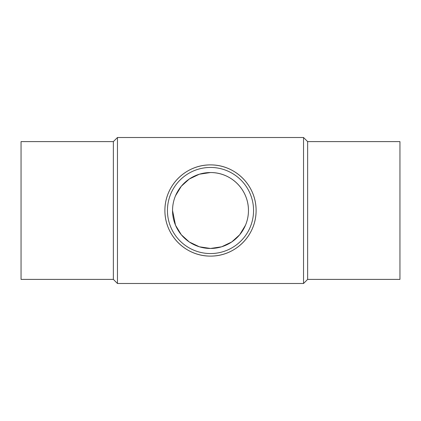 <?xml version="1.0" encoding="UTF-8"?>
<svg xmlns="http://www.w3.org/2000/svg" width="421" height="421" viewBox="0 0 421 421"><rect width="100%" height="100%" fill="white"/><g stroke="black" fill="none" stroke-linecap="round" stroke-linejoin="round"><path stroke-width="0.63" d="M113.365 141.609L21.05 141.609L21.05 279.391L113.365 279.391L113.365 141.609L117.464 137.509L303.536 137.509L303.536 283.491L307.635 279.391L307.635 141.609L303.536 137.509M113.365 279.391L117.464 283.491L117.464 137.509M164.895 210.5C164.8 185.345 185.672 164.716 210.5 164.895C235.328 164.716 256.2 185.345 256.105 210.5A45.605 45.605 0 0 0 210.5 164.895A45.605 45.605 0 0 0 164.895 210.5A45.605 45.605 0 0 0 210.5 256.105A45.605 45.605 0 0 0 256.105 210.5C256.2 235.655 235.328 256.284 210.5 256.105C185.672 256.284 164.8 235.655 164.895 210.5M307.635 279.391L399.95 279.391L399.95 141.609L307.635 141.609M253.558 210.5A43.058 43.058 0 0 0 210.5 167.442A43.058 43.058 0 0 0 167.442 210.5A43.058 43.058 0 0 0 210.5 253.558A43.058 43.058 0 0 0 253.558 210.5M248.458 210.5A37.958 37.958 0 0 1 210.5 248.458A37.958 37.958 0 0 1 172.542 210.5A37.958 37.958 0 0 1 210.5 172.542A37.958 37.958 0 0 1 248.458 210.5C248.532 189.561 231.166 172.394 210.5 172.542L199.365 174.21L189.261 179.041L181.309 186.235L175.515 195.776M172.542 210.5L175.51 225.219M175.515 225.224L181.309 234.765L189.261 241.959L199.365 246.79L210.5 248.458L221.635 246.79L231.739 241.959L239.691 234.765L245.485 225.224M117.464 283.491L303.536 283.491"/></g></svg>
